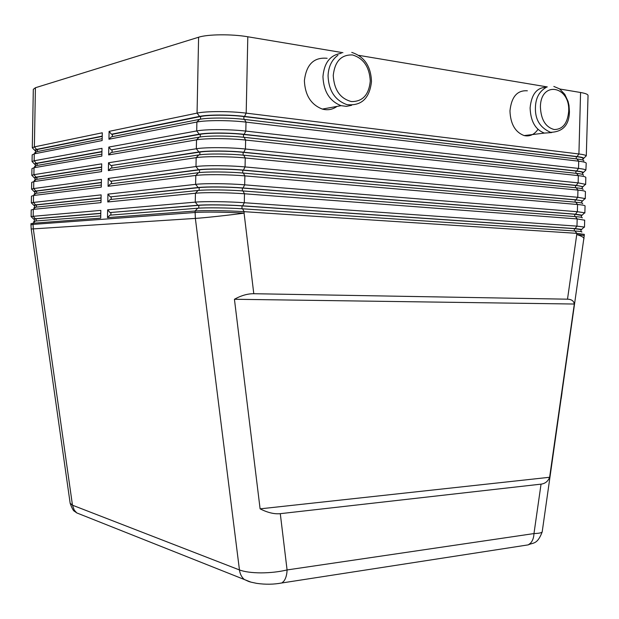 <?xml version="1.0" encoding="UTF-8"?>
<svg xmlns="http://www.w3.org/2000/svg" width="619" height="619" viewBox="0 0 619 619"><rect width="100%" height="100%" fill="white"/><g stroke="black" fill="none" stroke-linecap="round" stroke-linejoin="round"><path stroke-width="0.93" d="M35.291 165.807L35.322 164.205L37.186 163.354L101.934 151.817M277.854 583.609L281.939 582.951L283.997 580.993C285.893 578.308 286.914 574.625 287.077 569.944C279.099 571.848 270.426 572.823 261.04 572.877C251.755 572.815 244.559 571.84 239.452 569.944L72.469 505.197L70.148 503.224L31.213 229.022L195.364 218.406L239.452 569.944C240.01 574.022 241.65 577.21 244.35 579.523L250.873 582.108M280.291 513.669C274.379 514.273 267.648 512.664 260.104 508.849L234.431 299.263C241.201 295.511 247.654 293.661 253.79 293.716L567.499 299.186C571.515 299.31 573.782 300.927 574.316 304.03L549.618 477.272C548.055 481.311 545.2 483.601 541.045 484.143L280.291 513.669L287.077 569.944L533.973 533.57C533.81 537.563 532.68 540.743 530.591 543.103L528.317 544.852L523.728 545.571M102.174 138.679L36.506 151.717L34.695 152.87M32.056 161.605L32.173 154.866L34.262 153.837L102.143 140.559L102.282 132.791L34.385 146.881L32.304 147.786L33.14 148.653M36.552 149.403L34.385 146.881L35.415 87.743L33.31 89.345L32.296 147.802L34.633 150.208L36.552 149.403L102.22 136.103M35.554 151.067L34.633 150.208M101.887 154.139L36.266 165.59L34.486 166.65M31.817 175.394L31.94 168.647L34.022 167.726L101.849 156.089L101.996 148.328L34.146 160.785L32.08 161.551L32.83 162.333M35.314 164.77L34.401 163.973L36.304 163.284L101.934 151.562M101.601 169.583L36.026 179.464L34.277 180.415M31.577 189.174L31.701 182.412L33.782 181.615L101.562 171.618L101.709 163.857L33.906 174.674L31.855 175.324L32.521 176.013M35.074 178.458L34.177 177.738L36.064 177.158L101.648 167.014M101.315 185.027L35.786 193.337L34.076 194.165M31.345 202.955L31.461 196.177L33.542 195.496L101.276 187.131L101.423 179.378L33.658 188.555L31.639 189.097L32.211 189.693M34.834 192.153L33.96 191.503L35.825 191.023L101.361 182.45M101.029 200.455L35.538 207.195L33.875 207.899M31.105 216.72L31.221 209.934L33.302 209.369L100.99 202.637L101.129 194.884L33.418 202.436L31.422 202.87L31.909 203.372M34.594 205.833L33.743 205.268L35.585 204.881L101.075 197.887M30.965 224.751L30.981 223.676L33.055 223.242L100.704 218.136L100.843 210.39L33.178 216.31L31.213 216.635L31.615 217.052M100.742 215.884L35.298 221.045L33.681 221.625M34.362 219.505L33.527 219.025L35.337 218.739L100.789 213.307M583.825 161.017C584.112 160.251 581.829 159.563 576.97 158.967L244.482 119.421C229.773 117.602 207.868 117.579 199.527 119.359L111.397 136.853L108.952 139.229L196.881 122.028C205.957 120.125 229.935 120.148 245.998 122.113L578.719 161.195C583.5 161.776 586 162.433 586.216 163.176L586.208 163.308M588.042 95.628L588.042 95.427C587.841 94.297 585.35 93.314 580.568 92.494L578.92 153.976L246.192 113.138C230.129 111.087 206.142 111.095 197.059 113.115L109.099 131.375L108.952 139.229M588.042 95.427L586.294 155.833C585.682 155.137 583.222 154.51 578.92 153.976L577.04 156.561C580.978 157.048 583.237 157.605 583.818 158.232L582.936 159.261M244.544 116.434L246.192 113.138L247.801 36.769C231.73 33.968 207.705 34.215 198.598 37.233L197.059 113.115L199.589 116.395C207.93 114.577 229.835 114.585 244.544 116.434L577.04 156.561M582.2 217.903C582.827 217.455 580.568 217.021 575.422 216.604L242.973 190.946C228.272 189.778 206.398 189.553 198.088 190.474L110.221 199.511L107.783 201.964L195.442 193.244C204.487 192.269 228.434 192.524 244.49 193.778L577.171 218.925L584.669 220.186M583.555 227.614L584.174 227.026L576.978 226.136L244.304 202.723C228.241 201.554 204.301 201.276 195.264 202.134L107.636 209.795L109.981 212.549L197.786 205.268C206.096 204.518 227.962 204.788 242.663 205.825L575.097 228.597L581.713 229.386L581.024 229.935M581.783 232.094C582.51 231.723 580.258 231.359 575.036 230.995L242.602 208.804C227.9 207.791 206.034 207.512 197.724 208.224L109.927 215.157L107.489 217.625L195.086 211.017C204.123 210.274 228.055 210.592 244.11 211.667L576.776 233.34L584.29 234.384M582.611 203.705C583.152 203.171 580.885 202.668 575.809 202.204L243.352 173.08C228.643 171.749 206.769 171.571 198.444 172.709L110.515 183.858L108.077 186.288L195.797 175.456C204.85 174.249 228.806 174.45 244.869 175.881L577.558 204.51C582.34 204.928 584.839 205.392 585.056 205.887L585.056 205.972M583.856 213.509L584.607 212.781L577.365 211.721L244.683 184.833C228.62 183.487 204.672 183.263 195.619 184.354L107.93 194.126L110.275 196.904L198.142 187.518C206.46 186.551 228.334 186.768 243.035 187.975L575.484 214.205L582.139 215.157L581.403 215.814M583.021 189.491C583.469 188.872 581.202 188.308 576.196 187.797L243.731 155.207C229.022 153.713 207.133 153.589 198.807 154.936L110.809 168.198L108.371 170.612L196.161 157.659C205.222 156.22 229.185 156.359 245.248 157.969L577.945 190.079C582.727 190.551 585.226 191.078 585.442 191.658L585.442 191.758M584.15 199.403L585.032 198.544L577.751 197.291L245.054 166.921C228.999 165.405 205.036 165.234 195.983 166.557L108.224 178.45L110.561 181.251L198.506 169.753C206.831 168.577 228.713 168.739 243.414 170.101L575.871 199.805L582.564 200.927L581.79 201.686M586.216 163.176L585.884 170.07C585.203 169.451 582.75 168.902 578.525 168.422L245.813 131.081C229.75 129.209 205.771 129.154 196.703 130.942L108.812 147.074L108.665 154.92L196.525 139.848C205.585 138.176 229.564 138.261 245.627 140.041L578.332 175.641C583.113 176.167 585.613 176.763 585.829 177.421L585.822 177.537M584.437 185.298L585.458 184.307L578.138 182.86L245.434 149.009C229.37 147.314 205.407 147.198 196.339 148.753L108.518 162.766L110.855 165.59L198.869 151.972C207.195 150.587 229.084 150.703 243.793 152.228L576.258 185.398L582.99 186.698L582.169 187.557M583.423 175.262C583.794 174.566 581.512 173.939 576.583 173.382L244.103 137.317C229.394 135.662 207.504 135.592 199.163 137.155L111.103 152.529L108.665 154.92M108.812 147.074L111.149 149.914L199.225 134.191C207.566 132.59 229.463 132.652 244.165 134.331L576.645 170.983C580.521 171.417 582.773 171.912 583.408 172.469L582.549 173.413M542.229 531.597L542.182 531.914C541.648 532.843 538.917 533.392 533.973 533.57L541.045 484.143M561.178 398.628L562.021 392.709M247.801 36.769L342.911 52.692M358.858 55.37L547.297 86.923M559.793 89.012L580.568 92.494M35.415 87.743L198.598 37.233M351.615 105.315L346.439 106.352L341.084 105.671C329.679 101.199 323.636 91.542 322.948 76.694C324.147 62.751 330.221 54.975 341.17 53.358M327.142 58.294C313.856 57.018 306.273 64.508 304.386 80.764C305.074 95.295 311.055 104.727 322.352 109.083C327.675 110.492 332.55 109.602 336.976 106.422M546.476 87.271C536.89 87.395 531.435 94.281 530.112 107.923C530.607 121.223 535.35 129.619 544.349 133.1L551.684 132.574M537.973 129.386C534.243 134.694 529.64 136.753 524.154 135.576C515.194 132.18 510.466 123.955 509.963 110.902C511.456 96.796 517.252 90.095 527.357 90.8M234.431 299.263L574.316 304.03M260.104 508.849L549.618 477.272M581.032 229.61L574.378 228.628L242.029 205.879C227.869 204.874 206.831 204.618 198.815 205.338L109.981 212.549M581.419 215.412L574.765 214.244L242.408 188.037C228.249 186.876 207.203 186.675 199.179 187.596L110.275 196.904M581.798 201.214L581.806 201.129C581.605 200.664 579.392 200.239 575.152 199.852L242.787 170.179C228.62 168.871 207.566 168.716 199.535 169.838L110.561 181.251M582.185 187L582.185 186.907C581.992 186.373 579.779 185.886 575.538 185.452L243.159 152.313C228.999 150.85 207.938 150.742 199.898 152.073L110.855 165.59M582.572 172.786L582.572 172.678C582.378 172.067 580.165 171.525 575.925 171.045L243.538 134.439C229.37 132.822 208.301 132.76 200.262 134.3L111.149 149.914M107.93 194.126L107.783 201.964M108.224 178.45L108.077 186.288M108.518 162.766L108.371 170.612M107.636 209.795L107.489 217.625M110.933 212.603L110.886 215.079M111.227 196.966L111.18 199.411M111.521 181.321L111.474 183.735M111.815 165.668L111.768 168.051M112.109 150.007L112.062 152.359M35.538 151.949L35.562 150.432L37.426 149.481L102.22 136.389M109.099 131.375L111.443 134.238L199.589 116.395M582.951 158.565L582.959 158.441C582.765 157.76 580.552 157.156 576.312 156.63L243.909 116.55C229.742 114.778 208.673 114.77 200.618 116.511L112.403 134.331L112.356 136.66M112.403 134.331L111.443 134.238M34.331 221.145L34.362 219.211L36.219 218.786L100.789 213.447M34.571 207.319L34.602 205.469L36.459 204.935L101.075 198.049M34.811 193.484L34.842 191.72L36.707 191.085L101.361 182.651M35.051 179.649L35.082 177.963L36.947 177.22L101.648 167.238M351.437 101.57C362.618 101.686 368.901 94.854 370.27 81.058C369.481 67.007 363.562 58.302 352.505 54.952C341.239 54.557 334.825 61.382 333.246 75.417C334.113 89.894 340.179 98.614 351.437 101.57M37.186 163.354L37.148 165.443M253.79 293.716L244.079 213.153C228.024 212.093 204.092 211.775 195.055 212.495L33.039 224.395L33.325 229.007L72.469 505.197L74.241 510.102L76.748 512.903L244.358 579.523C249.666 581.759 247.198 581.427 256.653 583.353C265.574 584.63 274.008 584.483 281.978 582.912M197.724 208.224L195.086 211.017L195.364 218.406C204.402 217.849 228.179 215.288 244.079 213.153L244.11 211.667L242.602 208.804M82.366 515.132L76.764 512.911L74.613 511.356C73.529 511.132 72.059 508.485 70.187 503.417M36.304 163.284L34.146 160.785L34.262 153.837L36.506 151.717M36.064 177.158L33.906 174.674L34.022 167.726L36.266 165.59M35.825 191.023L33.658 188.555L33.782 181.615L36.026 179.464M35.585 204.881L33.418 202.436L33.542 195.496L35.786 193.337M35.337 218.739L33.178 216.31L33.302 209.369L35.538 207.195M35.298 221.045L33.055 223.242L33.039 224.395L30.965 224.821L31.213 229.022M199.527 119.359L196.881 122.028L196.703 130.942L199.225 134.191M244.482 119.421L245.998 122.113L245.813 131.081L244.165 134.331M576.97 158.967L578.719 161.195L578.525 168.422L576.645 170.983M575.422 216.604L577.171 218.925L576.978 226.136L575.097 228.597M575.036 230.995L576.776 233.34L576.746 234.539C581.38 236.009 583.794 237.34 583.996 238.532L583.941 238.919M584.29 234.322L584.259 235.506L576.746 234.539L567.499 299.186M575.809 202.204L577.558 204.51L577.365 211.721L575.484 214.205M576.196 187.797L577.945 190.079L577.751 197.291L575.871 199.805M576.583 173.382L578.332 175.641L578.138 182.86L576.258 185.398M242.663 205.825L244.304 202.723L244.49 193.778L242.973 190.946M198.088 190.474L195.442 193.244L195.264 202.134L197.786 205.268M243.035 187.975L244.683 184.833L244.869 175.881L243.352 173.08M198.444 172.709L195.797 175.456L195.619 184.354L198.142 187.518M243.414 170.101L245.054 166.921L245.248 157.969L243.731 155.207M198.807 154.936L196.161 157.659L195.983 166.557L198.506 169.753M243.793 152.228L245.434 149.009L245.627 140.041L244.103 137.317M199.163 137.155L196.525 139.848L196.339 148.753L198.869 151.972M568.683 111.312C567.546 123.398 562.702 129.472 554.144 129.533C545.563 127.119 540.983 119.614 540.402 107.002C540.573 80.424 570.207 85.623 568.683 111.312M574.378 228.628L574.316 230.949M242.029 205.879L241.975 208.765M198.815 205.338L198.761 208.154M574.765 214.244L574.703 216.549M242.408 188.037L242.346 190.9M199.179 187.596L199.117 190.373M575.152 199.852L575.09 202.142M242.787 170.179L242.725 173.026M199.535 169.838L199.48 172.593M575.538 185.452L575.477 187.727M243.159 152.313L243.097 155.145M199.898 152.073L199.844 154.796M575.925 171.045L575.863 173.305M243.538 134.439L243.476 137.248M200.262 134.3L200.2 136.985M37.426 149.481L37.395 151.539M576.312 156.63L576.25 158.882M243.909 116.55L243.855 119.343M200.618 116.511L200.564 119.173M36.219 218.786L36.181 220.975M36.459 204.935L36.42 207.102M36.707 191.085L36.668 193.221M36.947 177.22L36.908 179.332M553.835 86.443L559.545 88.842L564.791 94.32L568.08 101.446L569.008 105.431L569.434 111.582C569.217 124.968 562.926 131.886 550.562 132.334C539.985 127.684 534.94 119.351 535.435 107.327C535.675 98.243 539.118 91.689 545.772 87.635M328.055 75.773C328.666 90.622 334.933 100.232 346.864 104.619C361.403 106.151 369.62 98.444 371.493 81.499C370.882 66.21 364.297 56.507 351.754 52.398M528.317 544.859L281.939 582.959M34.401 163.973L32.08 161.551M34.177 177.738L31.855 175.324M33.96 191.503L31.639 189.097M33.743 205.268L31.422 202.87M33.527 219.025L31.213 216.635M583.818 158.232L586.294 155.833M584.676 220.109L584.483 227.219M585.056 205.887L584.862 212.998M585.442 191.658L585.249 198.776M585.829 177.421L585.636 184.539M583.408 172.469L585.884 170.07M582.99 186.698L585.458 184.307M582.564 200.927L585.032 198.544M582.139 215.157L584.607 212.781M581.713 229.386L584.174 227.026M584.259 235.506L542.182 531.93C537.284 544.991 532.889 542.468 528.347 544.836M581.04 229.548L580.978 231.599M581.419 215.342L581.365 217.315M581.806 201.129L581.752 203.032M582.185 186.907L582.139 188.733M582.572 172.678L582.525 174.426M524.154 135.576L544.349 133.1M582.959 158.441L582.912 160.12M341.084 105.671L322.352 109.083M328.055 75.735C328.472 66.666 331.761 59.842 337.912 55.261"/></g></svg>
